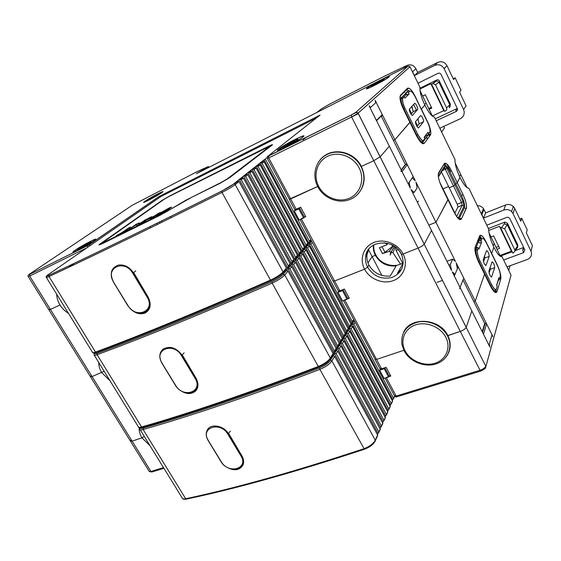 <?xml version="1.0" encoding="UTF-8"?>
<svg xmlns="http://www.w3.org/2000/svg" width="561" height="561" viewBox="0 0 561 561"><rect width="100%" height="100%" fill="white"/><g stroke="black" fill="none" stroke-linecap="round" stroke-linejoin="round"><path stroke-width="0.84" d="M500.061 256.16L502.004 256.58C500.026 257.134 497.305 254.014 493.848 247.226L491.702 253.453L497.284 264.911C500.103 271.117 501.246 275.886 500.714 279.217L497.004 291.552C495.826 293.887 493.652 292.085 490.475 286.138L484.452 273.887M322.035 157.872C332.477 147.101 353.598 151.211 361.003 165.776L361.347 166.428L373.773 160.705L380.169 156.814L424.214 244.084L431.528 230.487L424.172 244.147C423.155 245.487 421.122 246.805 418.078 248.095L403.128 253.986C401.683 254.512 401.059 254.491 401.255 253.937L401.255 253.937C401.059 254.491 401.683 254.512 403.128 253.986L418.078 248.095C421.122 246.805 423.155 245.487 424.172 244.147L466.205 327.294L471.836 310.99L452.257 271.882L455.104 274.147L457.411 268.649L456.149 262.807L475.244 301.117L484.564 274.119L475.244 301.117L473.814 301.615L475.244 301.117L492.853 336.453L491.731 335.646L489.269 344.321L489.886 347.042L471.836 310.99L466.177 327.372L485.763 366.186C484.956 367.841 483.042 369.201 480.006 370.267L396.157 396.052L394.397 395.624L385.035 378.142M150.025 445.729L141.954 437.839L144.296 436.43L141.954 437.839L132.108 441.135L130.355 441.009L132.108 441.135L92.032 376.536L104.171 371.291L92.032 376.536L90.398 376.655L92.032 376.536L50.392 309.42L60.006 305.002C57.874 301.488 56.787 297.912 56.738 294.28M130.979 439.789L130.355 441.009L90.51 376.831M333.164 281.306L338.227 290.759L339.833 290.815L344.377 289.062L349.244 298.186L344.699 299.911L376.55 359.419L403.857 350.288L376.55 359.419L374.839 359.11L376.55 359.419L381.578 368.815L379.853 368.472L375.092 359.58M374.909 358.942L343.514 300.633M403.478 332.624C409.825 316.327 439.747 317.989 447.811 335.59L460.308 331.411C463.351 330.275 465.3 328.928 466.177 327.372C465.3 328.928 463.351 330.275 460.308 331.411L447.853 335.681C450.665 341.509 450.925 347.154 448.625 352.61M489.003 232.822L494.108 243.341L493.224 245.886L494.108 243.341L500.335 256.188M381.578 368.815L386.136 367.322L390.793 376.045L389.039 375.667L384.818 367.75M390.793 376.045L386.227 377.504L396.157 396.052L397.027 396.739L480.721 371.052M496.296 292.554L496.716 291.166M502.004 256.58L511.036 275.22L510.636 276.657M498.287 280.304L496.73 285.381M495.054 290.871L494.606 291.58L496.695 291.832L496.941 291.44L495.524 290.717M139.226 427.531C138.946 430.932 139.85 434.368 141.954 437.839L132.108 441.135L150.93 471.464L163.496 467.601M488.666 229.779L488.659 229.049C488.785 233.979 490.517 240.031 493.848 247.226L491.702 253.453L486.078 241.931L497.165 265.101M439.74 182.22L456.156 215.599M448.022 199.835L441.823 187.227C438.695 180.362 437.643 175.516 438.667 172.69L444.291 163.602C445.855 162.241 448.225 164.611 451.402 170.712L457.243 182.704L460.02 177.549L457.236 182.718L455.735 183.671L457.236 182.718L463.049 194.625C465.96 201.027 467.025 205.684 466.254 208.601L461.387 218.979C459.915 220.831 457.517 218.622 454.186 212.36L448.022 199.835L435.953 222.268L428.849 225.143L435.953 222.268L447.944 199.667M91.155 375.611L90.398 376.655L48.954 309.903M373.808 244.862C373.458 248.257 374.096 251.552 375.73 254.743L375.344 255.325L375.73 254.743C380.491 264.533 394.642 268.691 403.282 262.709M373.472 245.052L373.465 245.101C373.03 248.614 373.654 252.022 375.344 255.325L372.097 256.622L381.929 275.493M367.967 262.913L372.097 256.622L367.967 262.913M333.066 280.83L334.573 280.991L364.573 269.175L367.609 267.204L368.956 265.136C373.829 273.186 380.933 276.818 390.26 276.019L396.136 265.9C387.02 266.713 380.085 263.193 375.344 255.325L372.097 256.622L368.43 249.575M455.202 163.125L460.707 174.478L459.564 176.596L460.707 174.478L467.089 187.633M488.659 229.049L468.863 188.187C466.577 188.194 463.624 184.646 460.02 177.549L460.02 177.549C456.57 170.116 454.894 164.128 454.999 159.59L454.971 160.453M444.165 165.004C445.7 164.976 447.601 167.199 449.88 171.673L455.735 183.671L455.006 185.011L453.491 185.979L455.006 185.011L446.893 168.37C445.925 166.512 445.182 165.733 444.656 166.021L438.316 176.343M441.451 171.961L449.207 187.788L453.491 185.979L449.207 187.788L457.264 204.232L461.549 202.472L445.357 169.331L443.954 167.879L438.4 176.953M448.597 186.532L443.029 188.889L448.597 186.532M467.194 187.704L468.863 188.187M431.528 230.487L451.563 270.507L450.294 264.533L452.678 259.154L455.476 261.454L415.989 182.213L417.139 187.907L414.2 192.367L411.038 189.562L431.528 230.487M479.031 237.429L479.55 237.008M479.641 236.987L481.226 237.78M480.518 238.088L479.69 238.404M478.54 241.342L476.008 247.773M453.66 274.687L455.104 274.147M448.849 265.08L450.294 264.533M446.963 261.321L452.678 259.154M403.156 263.172L397.44 273.27L401.823 268.894M454.908 213.047L457.895 207.03L457.264 204.232M349.244 298.186L347.61 298.087L343.059 289.574M457.292 217.38L458.386 217.822L464.08 205.978L463.056 201.497L455.006 185.011L455.735 183.671L461.549 195.593C464.108 201.231 465.048 205.333 464.354 207.893L459.171 218.629L461.254 218.762L459.431 218.25M456.696 216.567L462.187 205.277L461.549 202.472L463.056 201.497M368.935 248.909L366.999 254.694C366.564 258.27 367.217 261.756 368.956 265.136L367.609 267.204L364.573 269.175L334.573 280.991L332.982 280.97L300.086 219.547M358.872 192.928C364.973 185.053 365.793 176.217 361.347 166.428L373.773 160.705L480.006 370.267L480.805 371.031C487.663 367.146 484.466 369.355 485.763 366.186L380.127 156.863L389.334 146.211L410.315 188.117L409.165 182.304L412.181 177.97L415.287 180.796L394.86 139.808L409.923 122.375L403.45 109.22C400.217 102.123 399.264 97.411 400.582 95.097L407.517 88.259C409.383 87.425 411.977 90.209 415.308 96.611L421.234 109.234L424.838 105.11C421.269 97.418 419.656 91.513 420.014 87.397L409.993 66.717L358.128 113.133L380.169 156.814L389.334 146.211L369.124 105.847L370.681 107.361L375.653 102.803L375.197 100.349L394.86 139.808L393.436 140.474L394.86 139.808L409.874 122.277M49.789 308.943L48.884 309.798L50.392 309.42L48.884 309.798L28.302 276.65M29.263 274.287L132.298 205.242L197.774 171.315L208.433 166.498L196.35 173.742L408.135 66.072L355.835 112.305L358.079 113.175L351.6 116.961L268.712 157.936L290.654 198.931L318.543 186.112L289.195 199.218L290.654 198.931L296.159 209.218L294.686 209.463L289.301 199.414M289.301 199.106L267.387 158.497M420.063 90.679L426.002 102.915L424.579 104.563L426.002 102.915L432.419 116.155M454.999 159.59L434.424 117.13C431.802 116.541 428.611 112.53 424.838 105.11L421.395 109.1L427.433 121.499C430.441 128.111 431.43 132.648 430.392 135.117L424.27 143.364C422.496 144.675 419.852 142.038 416.346 135.439L409.923 122.375M433.113 116.646L434.424 117.13M438.26 174.099L444.291 163.602M412.756 192.991L414.2 192.367M426.472 137.087L427.447 139.086M296.159 209.218L300.682 207.177L305.773 216.728L301.257 218.734L339.833 290.815M305.773 216.728L304.265 216.939L299.371 207.773M428.856 133.202L428.611 134.184M428.134 134.878L424.873 139.212M423.148 141.512L422.293 142.648M424.375 137.718L426.493 134.921M268.502 156.007L268.431 156.077C267.422 155.944 267.05 156.715 267.317 158.377L268.712 157.936L268.431 156.077L351.221 115.047C355.905 112.558 356.705 111.674 358.079 113.175L380.127 156.863L373.773 160.705L351.6 116.961L351.27 114.984L267.99 156.147L320.065 115.089L158.987 196.539L160.383 196.904M87.306 247.597L29.705 276.068L50.392 309.42L60.006 305.002C62.194 308.487 65.006 311.25 68.442 313.283M131.029 215.831L131.442 215.627M303.15 139.836L305.962 137.515M404.383 91.948L404.621 92.446M407.167 90.019L409.004 90.686M406.01 93.035L402.518 96.527M406.437 93.911L404.201 96.597M402.588 97.782L401.087 99.29M416.437 110.131L413.66 104.451M319.679 115.398L320.065 115.089M408.135 66.072L409.993 66.717M420.014 87.397L419.93 88.414M205.978 168.216L206.252 168.714M208.433 166.498L208.909 167.36M370.681 107.361L370.036 107.677M486.59 323.886L491.99 334.728L489.003 345.274L483.421 334.139L486.59 323.886L483.463 334.216M459.529 288.712L460.048 287.449L454.326 276.019L458.169 266.854L463.751 278.053L463.26 279.28M482.201 331.705L484.725 323.494L486.541 323.802M437.026 282.393L442.524 280.367M484.725 323.494L463 279.946M458.169 266.854L457.11 267.246M401.199 169.92L405.365 164.394L405.961 164.135L407.265 164.703L413.169 176.554L408.142 183.777L402.076 171.666L400.743 171.077M376.515 120.755L370.134 107.859L376.179 102.319L382.286 114.577L381.824 116.015M351.628 117.011L358.395 113.659M405.365 164.394L381.347 116.246M376.179 102.319L375.618 102.6M498.091 280.374L499.002 280.044L499.486 278.936L498.897 277.744L496.625 285.163L497.221 286.383L496.906 287.428M474.943 249.883L475.728 247.878L477.053 247.373L478.281 247.759L478.954 249.112L481.576 242.275L480.917 240.942L479.711 240.571L478.407 241.069L479.255 238.916L480.048 238.271M488.933 271.012C489.15 274.091 490.041 276.075 491.604 276.966L494.697 267.653C494.458 264.645 493.582 262.709 492.074 261.84L488.933 271.012M483.287 259.498L486.555 250.578C488.091 251.454 488.975 253.39 489.206 256.405L485.987 265.465C484.395 264.575 483.498 262.583 483.287 259.498M483.526 261.77L484.872 258.018L484.627 255.788M489.094 273.004L490.356 269.231L490.188 267.274M478.407 241.069L479.403 243.102L481.576 242.275M489.332 272.295L488.869 271.356M483.799 261.005L483.224 259.834M479.543 238.46L480.84 237.962L480.553 238.411L481.661 239.288M426.276 134.472L426.774 135.503L428.078 134.899L428.527 133.637L427.889 132.34L424.151 137.27L424.796 138.588L423.646 140.804M402.98 96.296L400.119 98.519L402.98 96.296L404.306 96.765L404.965 98.112L409.116 93.89L408.464 92.565L407.167 92.109L405.869 92.747L408.492 90.777L407.167 92.109M415.631 121.499L415.617 121.52C414.705 122.536 417.889 128.96 418.681 127.719L423.506 121.772C424.375 120.825 421.304 114.556 420.519 115.706L415.631 121.499M409.502 108.988L414.551 103.476C415.35 102.383 418.429 108.603 417.566 109.57L412.573 115.257C411.76 116.436 408.576 110.061 409.467 109.03L409.502 108.988M417.012 126.442L419.179 123.806L417.777 118.953M418.359 119.984L417.826 118.897M411.017 114.149L413.24 111.639L411.697 106.597M412.419 107.852L411.767 106.52M405.869 92.747L406.942 94.949L409.116 93.89M417.517 125.825L415.519 121.751M411.515 113.581L409.383 109.234M418.001 83.231L437.875 73.4C439.256 72.846 440.322 73.203 441.072 74.466L457.271 108.399C457.769 109.753 457.376 110.79 456.107 111.513L436.206 120.797M457.264 108.385L455.918 110.215L456.107 111.513L455.911 110.215L457.243 108.504M406.739 65.525L383.422 76.703L329.545 104.164L321.698 108.687L316.649 112.586L403.303 68.526L406.739 65.525C410.631 64.017 413.681 65.069 415.897 68.68L417.714 72.439L437.629 62.453C441.64 60.918 444.761 61.983 446.977 65.644L453.59 79.578L455.104 77.762L461.016 90.23L459.564 92.158L466.079 105.896L463.589 109.563L444.144 68.701C441.886 64.978 438.723 63.891 434.656 65.448L414.453 75.56L417.714 72.439M415.897 68.68L412.601 71.745L411.816 70.483M412.601 71.745L414.453 75.56M442.222 133.216L439.936 128.16L460.167 118.827C463.87 116.66 465.013 113.574 463.589 109.563M443.779 126.386L444.522 127.915L441.731 131.856M435.238 118.813L457.061 108.596M453.176 78.701L455.104 77.762M446.57 107.824L435.553 84.872L438.947 82.144L449.859 104.928L449.186 107.726L450.083 106.527L450.406 104.199L446.57 107.824C447.075 109.185 446.689 110.229 445.413 110.959L444.607 111.337L443.786 110.622L432.349 116.008M420.049 88.189L436.837 79.943C438.372 79.599 439.27 80.118 439.536 81.485L450.406 104.199M435.553 84.872L433.099 83.568L431.549 84.192L430.834 83.708L419.93 89.059M429.13 109.367L431.767 108.119L425.294 94.746L422.657 96.029M443.786 110.622L430.834 83.708M428.73 108.554L431.367 107.298M449.992 106.597L449.186 107.726M444.607 111.337L431.549 84.192M439.536 81.485L438.947 82.144L436.577 80.805L435.862 81.015L436.837 79.943M486.794 225.199L506.709 217.402L508.098 217.268L509.837 218.531L524.816 249.918L523.567 252.66L503.652 259.981M477.313 205.635C479.914 205.614 481.962 206.616 483.456 208.643L483.933 209.463L481.815 214.575L481.072 213.397M481.815 214.575L483.526 218.11L503.771 210.08C506.674 209.085 509.283 209.576 511.597 211.539L513.042 213.51L531.015 251.3C532.305 254.982 531.092 257.702 527.368 259.463L507.123 266.805L509.22 271.482M483.933 209.463L485.616 212.949L505.573 204.982C508.434 203.994 511.008 204.47 513.28 206.406L514.703 208.348L520.825 221.244L521.702 218.264L527.179 229.821L526.358 232.892L532.396 245.613L531.015 251.3M500.314 256.139L511.898 251.847M515.475 250.522L523.413 247.583L522.747 250.08L524.128 248.467M483.526 218.11L485.616 212.949M519.767 219.014L521.702 218.264M517.6 246.468L517.782 244.982L517.621 247.338L513.596 252.766L512.789 253.067L511.436 251.216L499.984 255.458M488.393 228.502L504.928 222.065L507.474 223.285L517.782 244.982M514.984 251.258L514.837 250.01L504.648 228.783L501.52 227.647L500.714 227.962L499.451 226.307L488.708 230.48M497.004 249.315L499.648 248.327L493.652 235.95L491.008 236.959M511.436 251.216L499.451 226.307M496.078 247.415L498.722 246.419M517.621 247.338L516.856 248.474M514.837 250.01L517.466 246.111L507.375 225.031L504.339 223.811L504.928 222.065M512.789 253.067L500.714 227.962M417.384 202.24L418.555 201.104M398.513 249.947L395.989 250.248L402.882 263.663M395.989 250.248L395.905 247.45M400.547 264.154L392.988 252.78L395.323 246.994M394.481 246.405L391.157 252.254M393.45 245.739L384.993 252.268L382.048 246.833M391.305 244.61L392.868 246.048M392.988 252.78L391.466 252.184L391.024 252.499L389.257 251.328L382.434 253.593L384.993 252.268M382.434 253.593L379.376 247.689L386.704 244.933L386.697 244.007L384.558 242.787M391.466 252.184L390.112 255.045L390.779 251.917M389.257 251.328L393.556 245.802M391.024 252.499L390.112 255.045M386.697 244.007L386.22 243.172M399.355 250.914L401.22 254.021M380.021 429.999L377.385 434.565M382.581 424.144L380 428.59M385.091 418.408L382.567 422.742M387.546 412.784L385.077 417.012M389.951 407.286L387.532 411.402M392.307 401.893L389.944 405.912M394.776 396.248L392.3 400.533M393.759 398.576L353.935 324.174L352.098 323.774L330.422 360.316C328.346 363.205 324.735 365.737 319.595 367.897C250.858 394.081 192.037 414.151 143.146 428.099C141.274 428.611 140.25 428.492 140.068 427.727M379.657 370.211L384.201 368.724L388.626 376.992L384.075 378.451L379.657 370.211L380.253 368.998M391.424 403.906L351.137 328.851L349.734 328.276M392.595 401.227L352.546 326.502L351.151 325.927M389.046 409.348L348.283 333.62L346.866 333.038M390.246 406.613L349.713 331.221L348.311 330.639M386.62 414.902L345.359 338.493L343.935 337.897M387.84 412.111L346.831 336.039L345.408 335.457M384.138 420.575L342.378 343.465L340.941 342.869M385.386 417.728L343.879 340.969L342.441 340.373M381.606 426.374L339.335 348.556L337.876 347.946M382.875 423.457L340.864 345.997L339.419 345.394M379.019 432.293L336.221 353.753L334.749 353.135M380.316 429.319L337.785 351.137L336.32 350.527M377.399 435.988L377.588 434.943L334.637 356.396L333.157 355.772M226.293 466.948C233.888 471.24 239.449 470.609 242.969 465.055C244.098 462.187 243.719 459.08 241.826 455.721L228.958 433.926M352.098 323.774L392.749 399.509M349.279 328.437L390.407 404.846M346.403 333.199L388.023 410.294M343.472 338.066L385.582 415.855M340.471 343.037L383.093 421.528M337.406 348.115L380.554 427.328M334.272 353.304L377.96 433.253M384.201 368.724L384.643 367.806M336.039 349.468L333.059 353.507M339.139 344.342L336.228 348.276M342.175 339.328L339.328 343.164M345.141 334.419L342.357 338.157M348.044 329.616L345.324 333.262M350.891 324.91L348.234 328.466M353.879 319.973L351.074 323.767M352.603 322.077L310.962 244.035L309.104 243.677L283.256 274.343C280.865 276.832 277.085 279.273 271.917 281.678C203.243 311.72 145.004 335.604 97.179 353.332C94.914 354.138 94.031 354.04 94.529 353.044M337.939 292.372L342.469 290.626L347.091 299.272L342.554 300.991L337.939 292.372L338.802 291.11M349.791 326.733L307.638 247.962L306.222 247.401M351.207 324.391L309.307 245.991L307.898 245.43M346.915 331.481L304.244 251.966L302.807 251.398M348.36 329.097L305.948 249.954L304.525 249.386M343.984 336.334L300.773 256.061L299.329 255.486M345.457 333.893L302.519 254L301.075 253.432M340.983 341.291L297.225 260.248L295.766 259.666M342.49 338.795L299.013 258.144L297.554 257.562M337.918 346.354L293.599 264.526L292.127 263.936M339.461 343.809L295.423 262.373L293.957 261.784M334.791 351.53L289.897 268.901L288.403 268.298M336.362 348.928L291.762 266.699L290.275 266.103M332.869 354.699L333.073 353.542L288.01 271.124L286.51 270.521M179.618 389.944C185.929 394.439 191.336 394.72 195.852 390.793C198.622 387.328 198.685 383.121 196.034 378.177L182.563 355.365M309.104 243.677L351.614 322.877M305.766 247.59L348.795 327.533M302.351 251.594L345.913 332.287M298.866 255.683L342.974 337.147M295.303 259.855L339.966 342.105M291.657 264.126L336.895 347.175M287.933 268.495L333.753 352.357M342.469 290.626L343.115 289.672M156.736 223.355L157.382 224.47M159.387 222.051L160.032 223.173M149.836 226.742L150.481 227.857M170.509 216.567L171.154 217.696M161.61 220.957L162.255 222.079M288.291 266.938L289.96 264.981L290.142 263.733L288.27 265.921L288.088 267.176L286.51 268.53M292.015 262.583L293.641 260.676L293.831 259.434L291.993 261.573L291.811 262.821L290.275 264.133M295.661 258.326L297.246 256.461L297.435 255.234L295.64 257.324L295.458 258.558L293.957 259.834M299.223 254.161L300.773 252.338L300.962 251.125L299.209 253.165L299.02 254.392L297.561 255.627M302.709 250.08L304.223 248.306L304.413 247.099L302.695 249.098L302.512 250.311L301.089 251.51M306.117 246.097L307.603 244.358L307.786 243.158L306.11 245.122L305.92 246.321L304.539 247.485M310.836 239.61L309.448 241.223L309.265 242.415L307.912 243.544M56.058 269.252L48.512 274.406C45.827 276.328 46.037 276.587 49.144 275.192C95.749 253.355 153.293 225.312 221.791 191.042C226.988 188.384 230.95 186.035 233.685 184.001L239.267 179.443L287.386 267.506M270.493 146.365L270.29 145.979L227.324 178.854L220.908 182.591L185.705 200.298L164.471 212.914M270.29 145.979L169.282 196.336L163.875 199.457L101.155 243.67L164.359 212.717M165.285 211.09L156.028 215.775L162.431 212.97L168.581 209.393L171.631 207.107L169.52 207.794L158.56 213.881L167.998 208.874L165.439 211.364M150.544 218.776L153.511 217.317L160.306 212.374L154.457 215.936L148.595 218.832L151.533 216.7L148.574 218.18L144.387 221.209L153.013 216.981L150.565 218.811M145.678 220.936L141.66 223.173L145.678 220.936M147.129 218.895L140.089 223.306L138.798 223.005L136.232 224.225L128.63 229.589L135.804 225.087L137.059 225.417L139.682 224.176L147.129 218.895M128.224 228.18L121.905 232.598L116.316 235.655L127.74 230.01L124.738 231.202L130.545 227.065L128.224 228.18L128.448 228.558M59.024 267.12L160.993 196.476L316.313 118.048M309.448 241.223L265.97 160.137L265.241 159.548L264.098 159.822L239.267 179.443M100.096 243.944L98.911 244.905L101.716 243.979L159.562 215.543L191.715 197.283L219.835 183.412L229.477 177.795L272.373 144.899C272.87 144.317 271.622 144.766 268.635 146.239L170.278 195.635L162.178 200.305L100.096 243.944L100.468 244.568M139.92 224.049L136.477 225.263M153.013 216.981L153.286 217.458M154.457 215.936L154.738 216.42M140.089 223.306L140.355 223.769M74.382 263.256L68.568 267.359M294.294 210.95L298.803 208.916L303.641 217.97L299.132 219.968L294.294 210.95L295.864 209.344M306.11 245.122L262.071 163.237L260.641 162.69M307.786 243.158L264.035 161.68L262.604 161.14M302.695 249.098L258.095 166.4L256.643 165.853M304.413 247.099L260.094 164.808L258.649 164.261M299.209 253.165L254.021 169.639L252.555 169.078M300.962 251.125L256.068 168.012L254.61 167.451M295.64 257.324L249.862 172.949L248.383 172.381M297.435 255.234L251.952 171.28L250.479 170.719M291.993 261.573L245.606 176.329L244.112 175.754M293.831 259.434L247.745 174.632L246.258 174.057M288.27 265.921L241.251 179.793L239.736 179.211M290.142 263.733L243.439 178.054L241.938 177.472M283.13 272.962L286.187 269.392L286.369 268.13L239.035 181.561L237.513 180.972M145.075 312.975L145.643 312.736M131.099 309.49C135.727 313.529 140.362 314.714 144.997 313.045C150.636 309.735 151.666 304.385 148.09 296.979L133.974 273.074M264.098 159.822L308.599 242.738M262.204 161.456L262.394 161.806M260.185 162.914L305.254 246.644M258.249 164.576L258.439 164.934M256.188 166.077L301.839 250.634M254.21 167.774L254.399 168.132M252.099 169.303L298.34 254.715M250.073 171.042L250.269 171.4M247.92 172.606L294.77 258.887M245.844 174.387L246.048 174.751M243.642 175.986L291.124 263.144M241.525 177.802L241.721 178.174M237.093 181.301L237.296 181.673M298.803 208.916L299.56 208.131M149.535 308.305L148.623 308.838M148.342 310.436L147.431 310.822M511.036 275.22L485.609 367.539M130.51 441.262L149.121 471.226L151.954 471.962L163.917 468.288M497.284 264.911L497.277 264.925C500.103 271.138 501.232 275.872 500.657 279.105L499.641 278.431M500.714 279.217L497.004 291.552M484.564 274.119L478.61 262.022C475.595 255.374 474.452 250.409 475.195 247.113L479.606 235.971C480.889 234.119 483.049 236.104 486.085 241.917C483.926 237.499 482.032 235.325 480.405 235.424L479.22 237.191M368.752 249.14L365.632 256.714C365.197 260.304 365.856 263.803 367.609 267.204C373.521 276.37 381.676 279.778 392.083 277.422C401.711 273.137 405 265.795 401.942 255.409L401.473 254.364M403.128 253.986C408.492 264.301 403.787 276.769 393.429 280.584C383.142 284.553 369.762 279.21 364.573 269.175C359.236 259.196 363.367 246.714 373.703 242.555C383.969 238.243 397.924 243.607 403.128 253.986M110.019 380.779L101.772 372.7C99.718 369.32 98.715 365.919 98.757 362.497M444.228 164.906L444.852 163.384C446.689 163.132 448.87 165.579 451.395 170.719L463.042 194.632L461.549 195.593M466.254 208.601L464.354 207.893M461.387 218.979L466.163 208.355C466.983 205.501 465.939 200.922 463.042 194.632M457.895 207.03L462.187 205.277L464.08 205.978M457.145 217.212L458.456 217.703M479.606 235.971L478.933 237.675M480.805 237.429L479.872 235.508M451.395 170.719L449.88 171.673M430.392 135.117L428.562 134.388M424.27 143.364L422.51 142.571L428.681 134.352L430.518 134.423C431.023 135.881 431.213 128.679 427.426 121.506L415.147 96.744M443.926 167.914L444.6 166.091M442.222 170.698L446.893 168.37M438.667 172.69L438.239 174.415M429.957 129.444L430.631 130.832M429.53 136.274L428.604 134.374L429.537 136.267M426.563 136.961L427.545 138.96M445.806 165.684L444.614 163.251M445.609 169.177L444.389 166.673L445.602 169.184M450.413 171.414L446.731 163.861M158.987 196.539L88.736 245.01L29.768 274.336C28.548 274.918 28.436 274.862 29.438 274.168M90.307 245.452L88.736 245.01M87.516 247.45L87.544 245.697M415.308 96.611L415.301 96.618C412.363 90.686 409.86 87.93 407.798 88.336L406.872 90.216M355.835 112.305L351.27 114.984M302.947 136.975C297.435 141.638 271.447 154.513 278.6 149.072C284.21 144.443 309.279 131.947 302.947 136.975M161.547 192.809C155.516 197.009 138.251 205.754 145.257 201.076C151.26 196.925 168.146 188.342 161.547 192.809M366.971 88.238C370.372 85.244 393.016 73.729 388.934 77.088C385.666 80.069 362.259 91.927 366.971 88.238M93.54 241.034C85.307 246.784 66.072 256.314 75.398 250.052C83.533 244.414 102.333 235.045 93.54 241.034M298.62 139.717L299.644 139.261M267.492 156.575L267.99 156.147M159.205 196.462L88.982 244.926L29.677 274.406C28.204 274.764 27.734 275.486 28.26 276.587L29.705 276.068L29.768 274.336M400.582 95.097L400.323 96.815M407.517 88.259L407.658 88.715L400.722 95.566L399.958 97.179M445.855 337.315C440.623 326.888 426.122 321.095 415.28 324.98C404.362 328.711 399.783 340.871 405.154 350.898C410.372 360.975 424.256 366.733 435.112 363.198C446.044 359.811 451.247 347.694 445.855 337.315M446.801 356.053C450.728 349.952 451.023 343.325 447.671 336.172L447.622 336.081C442.559 326.053 429.403 319.777 418.254 321.986C406.234 325.366 400.785 332.827 401.9 344.384L404.053 350.688M359.131 167.914C353.374 156.442 338.465 150.958 327.722 156.217C316.888 161.309 312.849 175.495 318.732 186.483C324.461 197.549 338.718 203.033 349.496 198.187C360.358 193.51 365.057 179.317 359.131 167.914M317.863 186.792C323.424 197.921 338.297 204.414 350.239 199.337C362.224 194.723 367.651 179.057 361.053 166.75L360.709 166.098C352.862 150.551 329.77 147.277 320.043 159.948M460.048 287.449L463.751 278.053M485.202 323.332L482.474 332.245M407.265 164.703L402.076 171.666M376.41 120.398L382.286 114.577M405.841 164.177L401.332 170.172M499.486 278.936L500.202 276.58C500.587 274.189 499.76 270.746 497.719 266.251L486.478 243.165C484.283 238.965 482.726 237.541 481.815 238.888L480.98 241.055M478.344 247.864L477.467 250.136C476.948 252.52 477.769 256.096 479.943 260.865L491.773 284.939C494.045 289.217 495.615 290.528 496.471 288.859L497.221 286.383M485.581 265.458L486.114 265.262M477.053 247.373L476.17 249.638C475.581 252.282 476.492 256.258 478.905 261.559L490.749 285.64C492.789 289.581 494.388 291.264 495.559 290.696C496.555 288.312 496.569 293.08 491.766 284.946L490.307 285.801M477.467 250.136L476.17 249.638L474.957 250.101M478.281 247.759L477.404 250.024C476.948 252.583 477.797 256.202 479.935 260.872L478.47 261.728M491.773 284.939L479.935 260.872M496.471 288.859L496.043 289.96M481.815 238.888L480.553 238.411L479.711 240.571M479.255 238.916L480.553 238.411M491.184 276.938L491.738 276.741M490.356 269.231L494.697 267.653M484.872 258.018L489.206 256.405M428.527 133.637L429.705 132.073C430.462 130.299 429.747 127.024 427.573 122.242L415.392 97.242C412.987 92.614 411.115 90.609 409.782 91.233L408.464 92.565M404.306 96.765L402.917 98.168C401.978 99.851 402.672 103.238 404.993 108.336L417.854 134.507C420.364 139.254 422.265 141.162 423.555 140.236L424.796 138.588M405.168 95.188L406.69 94.437M402.917 98.168L401.585 97.698L400.252 98.35M404.993 108.336L404.986 108.343C401.732 103.582 403.534 98.091 401.445 97.866C400.61 99.928 401.424 103.638 403.885 108.995L416.76 135.173C419.551 140.439 421.662 142.557 423.092 141.533L423.253 140.657C422.847 141.66 421.045 139.612 417.847 134.514L416.374 135.355M417.847 134.514L404.986 108.343L403.443 109.206M423.555 140.236L423.436 141.267M429.705 132.073L429.263 133.329L429.614 132.193M409.782 91.233L408.492 90.777M423.506 121.772L419.179 123.806L423.492 121.786M413.219 111.667L417.545 109.598M437.629 62.453L434.656 65.448M446.977 65.644L444.144 68.701M432.356 83.799L435.862 81.015M505.573 204.982L503.771 210.08M514.703 208.348L513.042 213.51M523.567 252.66L522.747 250.08M510.075 265.732L508.778 270.234M501.52 227.647L504.339 223.811M504.648 228.783L507.726 223.958M88.112 243.032C94.774 239.68 87.025 245.01 80.651 248.144C74.017 251.468 81.899 246.09 88.112 243.032M82.158 247.113C78.175 249.112 82.888 245.886 86.632 244.049C90.63 242.036 85.966 245.241 82.158 247.113M293.319 140.951C302.12 136.526 296.678 140.944 287.989 145.229C279.161 149.64 284.883 145.103 293.319 140.951M289.069 144.359C284.946 146.084 286.005 145.229 292.267 141.793C296.432 140.047 295.367 140.902 289.069 144.359M156.112 195.081C162.059 192.037 156.309 195.978 150.565 198.867C144.626 201.897 150.495 197.907 156.112 195.081M151.687 198.103C149.317 199.106 150.432 198.356 155.011 195.831C157.403 194.814 156.295 195.572 151.687 198.103M379.538 81.303C387.434 77.264 384.047 80.16 376.193 84.122C368.254 88.168 371.873 85.167 379.538 81.303M376.866 83.554C372.848 85.37 373.514 84.802 378.871 81.864C382.918 80.034 382.251 80.595 376.866 83.554M354.286 320.731L352.546 323.613M355.092 322.245L353.935 324.174M394.586 396.101L393.654 398.233M352.546 326.502L351.137 328.851M392.49 400.884L391.319 403.562M349.713 331.221L348.283 333.62M390.133 406.269L388.941 409.004M346.831 336.039L345.359 338.493M387.728 411.767L386.508 414.558M343.879 340.969L342.378 343.465M385.274 417.377L384.026 420.224M340.864 345.997L339.335 348.556M382.763 423.106L381.494 426.016M337.785 351.137L336.221 353.753M380.204 428.962L378.906 431.935M377.588 434.943L375.323 440.112C373.331 443.723 369.496 446.612 363.801 448.779C294.939 471.549 235.571 488.196 185.684 498.736C183.44 499.178 182.199 498.792 181.967 497.593L140.131 429.67M334.637 356.396L331.916 360.94L375.442 440.476C373.878 444.081 370.197 447.012 364.384 449.263L319.882 369.376C251.005 395.554 192.079 415.603 143.111 429.509L185.684 498.736L186.427 499.094C236.279 488.589 295.584 471.983 364.334 449.277M330.422 360.316L331.916 360.94C329.616 364.159 325.604 366.971 319.882 369.376L319.595 367.897M139.675 427.671L139.682 428.934C139.766 429.915 140.909 430.105 143.111 429.509L143.146 428.099M375.197 441.121L377.707 435.301M221.062 461.724C225.929 470.363 240.122 472.067 242.717 464.389C243.762 461.598 243.362 458.603 241.518 455.413L240.9 455.841C249.091 468.68 228.488 474.578 221.279 461.717L208.11 440.266C205.873 436.367 205.656 432.847 207.472 429.705C211.09 423.239 223.993 425.68 228.509 433.793L241.581 455.308M243.516 463.106L241.784 466.044M208.306 440.427C199.863 427.664 220.347 420.897 227.885 434.228L230.319 431.136M227.885 434.228L240.9 455.841M311.614 241.069L309.553 243.481M312.337 242.415L310.962 244.035M353.661 319.567L352.497 321.488M309.307 245.991L307.638 247.962M351.095 323.802L349.678 326.137M305.948 249.954L304.244 251.966M348.248 328.494L346.803 330.878M302.519 254L300.773 256.061M345.345 333.29L343.865 335.73M299.013 258.144L297.225 260.248M342.378 338.192L340.871 340.681M295.423 262.373L293.599 264.526M339.342 343.192L337.799 345.737M291.762 266.699L289.897 268.901M336.242 348.311L334.672 350.913M333.073 353.542L330.338 358.065C328.024 361.27 324.006 364.075 318.283 366.487C249.407 392.798 190.502 412.966 141.568 426.991C139.366 427.601 138.223 427.419 138.146 426.444L94.311 355.274M288.01 271.124L284.764 274.96L330.338 358.065L330.457 358.689L327.82 361.817C326.165 362.925 327.091 363.226 318.992 367.027L318.283 366.487L272.162 283.116C203.363 313.157 145.011 337.028 97.109 354.713L141.568 426.991L142.48 427.377C191.364 413.387 250.164 393.282 318.893 367.062M283.256 274.343L284.764 274.96C282.12 277.73 277.919 280.444 272.162 283.116L271.917 281.678M94.423 353.051L94.01 354.783C93.925 355.513 94.963 355.492 97.109 354.713L97.179 353.332M330.212 359.173L333.199 354.159M175.425 385.365C179.815 393.023 191.336 395.638 195.677 390.028C198.285 386.606 198.292 382.539 195.705 377.834L195.06 378.261C203.615 391.697 183.202 398.829 175.628 385.337L161.877 362.932C158.791 357.168 159.247 352.532 163.237 349.019C170.053 345.625 176.329 347.68 182.073 355.176L195.782 377.742M162.045 363.037C153.23 349.685 173.503 341.607 181.427 355.604L184.155 352.834M181.427 355.604L195.06 378.261M282.702 273.34C280.304 275.823 276.524 278.263 271.356 280.668L270.486 280.079C201.687 310.261 143.357 334.265 95.496 352.091C93.35 352.876 92.32 352.904 92.404 352.189L46.43 277.548M56.331 268.992L59.178 267.022M270.093 155.215L268.312 156.624M267.078 157.599L264.547 159.605M270.058 146.176L270.255 146.547M157.318 214.863L157.599 215.347M156.743 215.193L156.989 215.62M168.391 208.811L168.686 209.323M169.52 207.794L169.885 208.44M156.603 215.298L156.828 215.69M148.574 218.18L148.847 218.65M149.142 217.85L149.38 218.264M157.318 213.867L157.592 214.344M157.886 213.538L158.125 213.958M135.671 224.554L136.014 225.143M136.232 224.225L136.751 225.122M138.308 223.201L138.826 224.098M138.798 223.005L139.317 223.902M144.247 220.319L144.514 220.782M144.808 219.989L145.04 220.396M127.67 228.502L127.922 228.937M285.423 144.668L279.883 149.079M264.035 161.68L262.071 163.237M260.094 164.808L258.095 166.4M256.068 168.012L254.021 169.639M251.952 171.28L249.862 172.949M247.745 174.632L245.606 176.329M243.439 178.054L241.251 179.793M286.369 268.13L283.109 271.931C280.444 274.687 276.236 277.4 270.486 280.079L222.002 192.43C153.37 226.707 95.714 254.75 49.038 276.552L95.496 352.091L96.611 352.476C144.387 334.721 202.584 310.808 271.187 280.752M239.035 181.561L235.22 184.59L283.109 271.931L282.926 273.207C280.437 275.746 276.58 278.242 271.342 280.682M238.25 180.915L234.428 183.945L235.22 184.59C232.184 186.862 227.78 189.471 222.002 192.43L221.791 191.042M233.685 184.001L221.749 191.098C153.23 225.375 95.665 253.432 49.045 275.269C44.382 277.464 46.675 275.76 46.297 277.323C46.03 277.779 46.949 277.52 49.038 276.552L49.144 275.192M127.656 305.457C132.641 312.239 138.392 314.511 144.913 312.274C150.313 308.894 151.253 303.669 147.732 296.601L147.066 297.021C156.014 311.096 135.825 319.581 127.852 305.401L113.49 281.98C109.472 273.516 111.106 267.885 118.371 265.087C124.367 264.329 129.388 266.91 133.441 272.828L147.816 296.524M113.617 282.022C104.409 268.046 124.423 258.53 132.761 273.242L135.804 270.83M132.761 273.242L147.066 297.021M151.807 472.004L149.303 471.521M396.922 396.774C396.234 397.132 395.498 396.929 394.692 396.157M479.739 238.39L479.921 237.962M366.999 254.694L365.632 256.714C366.698 240.22 393.759 237.787 401.255 253.937M443.961 167.872L444.656 166.021M74.606 251.623L74.276 251.174L75.609 249.975C81.478 245.76 97.312 237.548 95.153 239.631L95.061 239.912M280.009 149.619L279.778 148.616C278.782 148.763 286.685 143.679 293.845 140.096C301.439 136.421 304.532 135.299 303.136 136.73L303.031 136.905M144.983 201.981L144.71 201.658L145.439 201.006C149.864 197.816 164.317 190.277 162.522 191.953L162.417 192.178M368.353 88.301L368.114 87.649C370.197 85.342 391.999 74.283 388.815 77.095L388.689 77.292M404.222 351.004C409.895 361.719 424.614 367.721 436.121 363.9C447.706 360.239 453.288 347.308 447.671 336.172L447.853 335.681M317.792 186.659C311.551 175.046 315.689 160.025 327.077 154.429C338.374 148.665 354.257 154.093 360.709 166.098L361.003 165.776M405.961 164.135L401.367 170.249M376.564 120.706L382.392 114.921M480.84 237.962L481.752 238.783L480.917 240.942M494.22 291.166L495.097 290.857M421.767 142.143L422.314 141.891M413.24 111.639L417.566 109.57M455.953 110.194L457.103 108.582M433.099 83.568L436.577 80.805M483.456 208.643L481.331 213.741M513.28 206.406L511.597 211.539M507.06 224.547L507.474 223.285M394.453 246.377L391.059 252.282M386.704 244.933L387.903 243.397M77.425 250.325C77.152 249.743 78.196 249.042 80.567 248.221C88.189 244.449 91.534 241.216 91.808 242.184M81.604 247.38L86.555 244.112L87.656 243.916M282.8 148.42C282.758 146.379 282.022 148.49 287.933 145.285C297.512 140.425 297.344 139.437 298.88 139.745M287.751 144.983L287.527 144.654L292.211 141.856L294.455 141.267M147.452 200.838C146.94 200.558 147.964 199.912 150.516 198.91L159.541 194.106M150.909 198.482L156.147 195.537M370.926 87.172C371.677 85.342 369.194 87.754 376.165 84.15C384.404 79.928 383.682 79.501 385.028 79.676M375.162 84.374L378.843 81.892L381.207 81.093M186.301 499.122C184.113 499.395 182.865 499.206 182.563 498.554M221.02 461.654L208.096 440.448M208.054 440.385C205.817 436.43 205.621 432.875 207.472 429.705M196.287 390.267L195.852 390.793M142.263 427.433C139.514 427.755 138.329 427.685 138.714 427.223M195.985 389.643L197.612 387.609M175.39 385.316L161.841 363.079M161.813 363.03C158.728 357.224 159.205 352.553 163.237 349.019M168.819 209.218L168.524 208.706M148.644 309.714L144.997 313.045M96.296 352.596C94.073 353.093 92.972 353.128 92.986 352.708M263.305 161.084L261.342 162.634M259.357 164.205L257.352 165.797M255.325 167.402L253.27 169.022M251.202 170.663L249.105 172.325M246.98 174.008L244.834 175.705M242.668 177.423L240.473 179.162M311.152 240.213L309.462 242.191M127.642 305.429L113.427 282.085M113.406 282.064C109.409 273.565 111.064 267.906 118.371 265.087"/></g></svg>
